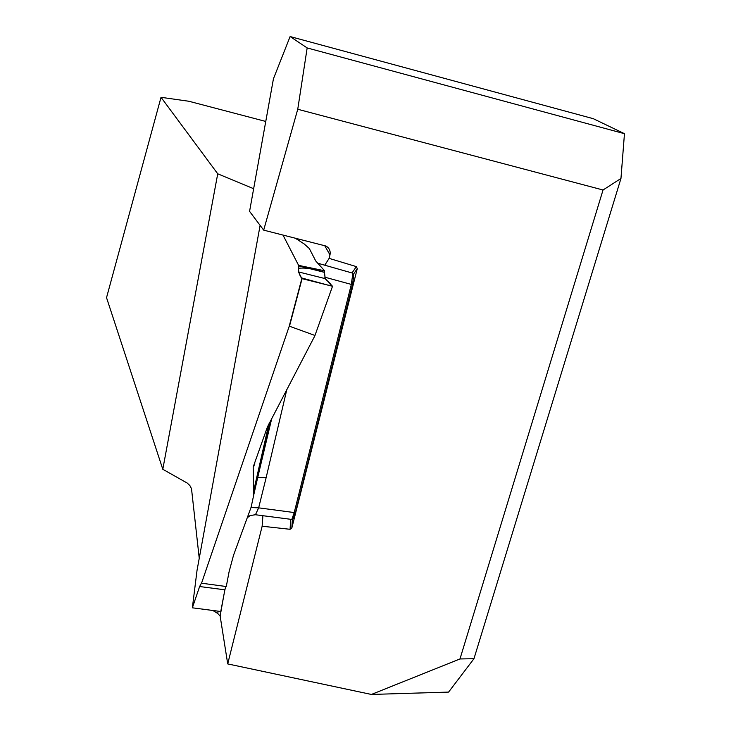 <?xml version="1.0" encoding="UTF-8"?>
<svg xmlns="http://www.w3.org/2000/svg" width="731" height="731" viewBox="0 0 731 731"><rect width="100%" height="100%" fill="white"/><g stroke="black" fill="none" stroke-linecap="round" stroke-linejoin="round"><path stroke-width="1.1" d="M292.363 519.047L291.852 527.928L357.276 268.624L353.164 274.664M291.852 527.928L290.079 529.299L262.146 526.219L227.716 663.912L220.141 616.05L217.728 613.473L213.132 610.65M371.394 694.45L459.973 658.951L603.038 189.996L297.745 109.257L263.681 230.137L249.573 211.36L273.44 78.784L290.106 36.55L593.316 118.696L624.466 133.691L620.957 178.474L473.962 658.713L448.587 692.093L371.394 694.45L227.716 663.912M352.022 272.965L356.335 266.605L329.114 258.372L329.983 254.909C330.704 250.961 329.343 248.001 325.907 246.027L263.681 230.137M356.335 266.605L357.276 268.624M265.764 121.447L188.936 101.271L161.021 97.305L106.534 297.663L162.794 469.265L187.182 483.045L189.841 485.503L191.504 488.683L199.234 558.237M253.648 188.717L217.728 173.804L161.021 97.305M290.106 36.55L307.166 47.935L624.466 133.691M297.745 109.257L307.166 47.935M217.728 173.804L162.794 469.265M269.602 422.545L269.081 429.828M262.895 515.794L262.146 526.219M329.114 258.372L324.765 265.207M620.957 178.474L603.038 189.996M459.973 658.951L473.962 658.713M290.079 529.299L290.636 519.686M254.79 463.353L253.666 466.725M260.117 225.395L197.032 570.372L192.363 607.817L199.618 586.527L201.418 583.183L226.281 586.536L229.086 571.77L233.518 555.268L251.126 507.186L253.639 495.426L253.209 466.963L267.464 426.867L314.823 335.876L332.523 286.269L302.077 278.657L289.476 326.227L314.823 335.41M201.528 583.247L289.12 326.574L301.839 278.557L298.476 271.923L298.604 265.362L282.961 235.007M353.237 274.783L353.731 275.614L352.47 284.734L295.397 512.714L292.948 518.617M298.604 265.362L324.591 270.772L315.765 261.013L309.332 248.54L304.16 243.926L295.096 238.078M256.654 481.83L271.768 418.397M248.12 515.748L248.12 516.634L250.258 515.529L255.448 514.743L291.815 519.439L294.154 512.842L351.255 284.697L352.781 274.024L352.214 273.019M257.678 477.681L271.603 418.726M257.732 477.626L266.148 477.608L258.655 507.844L255.484 514.688M325.204 278.584L324.445 272.343L325.249 278.63L298.476 271.923M332.523 286.269L325.249 278.63C326.501 280.887 335.045 286.004 328.155 285.172L301.51 277.917C299.993 276.236 298.915 273.047 298.285 268.35C305.001 267.427 313.718 268.761 324.445 272.343L324.591 270.772M225.879 586.481L224.883 589.816L199.618 586.527M192.363 607.817L220.762 611.5L224.883 589.816M247.48 517.594L250.194 515.565M250.212 515.556L255.813 514.651M250.998 507.552L258.655 507.844L295.397 512.714M329.983 254.909L324.646 245.543M223.677 596.149L220.141 616.05M217.728 613.473L218.112 611.29M253.767 490.51L268.898 423.907M352.47 284.734L324.564 277.122M286.826 389.541L266.148 477.608M298.55 265.846L324.445 272.343M253.63 495.444L270.598 420.645M317.674 263.187L352.671 273.147M352.79 274.024L353.731 275.614M291.815 519.439L293.359 518.325M256.499 482.515L257.358 479.033"/></g></svg>
